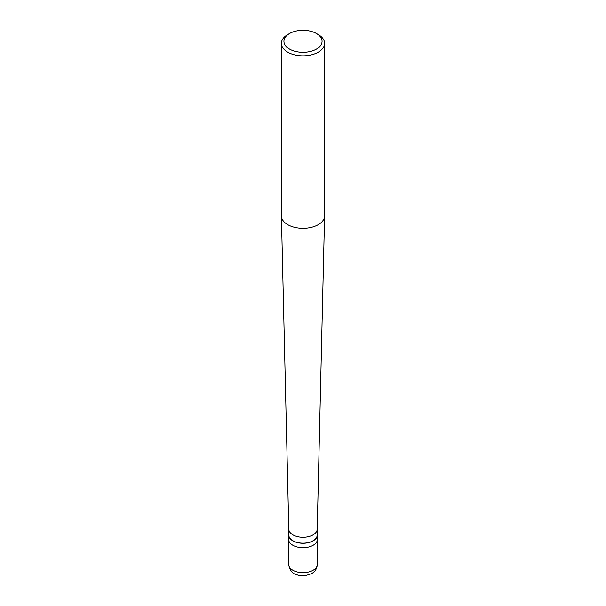 <?xml version="1.0" encoding="UTF-8"?>
<svg xmlns="http://www.w3.org/2000/svg" width="606" height="606" viewBox="0 0 606 606"><rect width="100%" height="100%" fill="white"/><g stroke="black" fill="none" stroke-linecap="round" stroke-linejoin="round"><path stroke-width="0.91" d="M288.607 564.345A14.392 8.31 0 0 0 297.493 572.026A14.392 8.31 0 0 0 313.181 570.223A14.392 8.31 180 0 0 317.392 564.345C316.938 568.776 315.037 571.837 311.689 573.518C305.439 576.139 300.447 576.503 296.713 574.632C292.584 573.927 289.888 570.504 288.607 564.345L288.607 539.37A14.392 8.31 0 0 0 297.493 547.051A14.392 8.31 0 0 0 313.181 545.248A14.392 8.31 180 0 0 317.392 539.37A14.392 8.31 180 0 1 313.181 545.248A14.392 8.31 0 0 1 297.493 547.051A14.392 8.31 0 0 1 288.607 539.37L288.607 534.962A14.392 8.31 0 0 0 297.493 542.643A14.392 8.31 0 0 0 313.181 540.84A14.392 8.31 180 0 0 317.392 534.962A14.392 8.31 180 0 0 317.218 533.651M288.782 533.651A14.392 8.31 0 0 0 288.607 534.962M288.782 529.144L288.782 534.962A14.218 8.204 0 0 0 297.561 542.544A14.218 8.204 0 0 0 313.052 540.764A14.218 8.204 180 0 0 317.218 534.962L317.218 529.144M288.782 529.083A14.218 8.204 0 0 0 288.789 529.197A14.218 8.204 0 0 0 297.652 536.689A14.218 8.204 0 0 0 313.052 534.886A14.218 8.204 180 0 0 317.211 529.197L324.589 216.024A21.596 12.468 180 0 1 318.271 224.667A21.596 12.468 0 0 1 294.872 227.401A21.596 12.468 0 0 1 281.411 216.024A21.596 12.468 0 0 1 281.404 215.85L281.404 43.367A21.596 12.468 0 0 0 294.736 54.888A21.596 12.468 0 0 0 318.271 52.184A21.596 12.468 180 0 0 324.596 43.367A21.596 12.468 180 0 0 318.271 34.557L316.483 33.527A19.074 11.014 180 0 1 316.483 49.101A19.074 11.014 0 0 1 289.516 49.101A19.074 11.014 0 0 1 289.516 33.527L289.516 33.527A19.074 11.014 180 0 1 316.483 33.527M287.729 34.557L289.516 33.527L287.729 34.557A21.596 12.468 0 0 0 281.404 43.367M324.596 43.367L324.596 215.85A21.596 12.468 180 0 1 324.589 216.024M317.392 564.345L317.392 534.962M288.789 529.197L281.411 216.024"/></g></svg>
